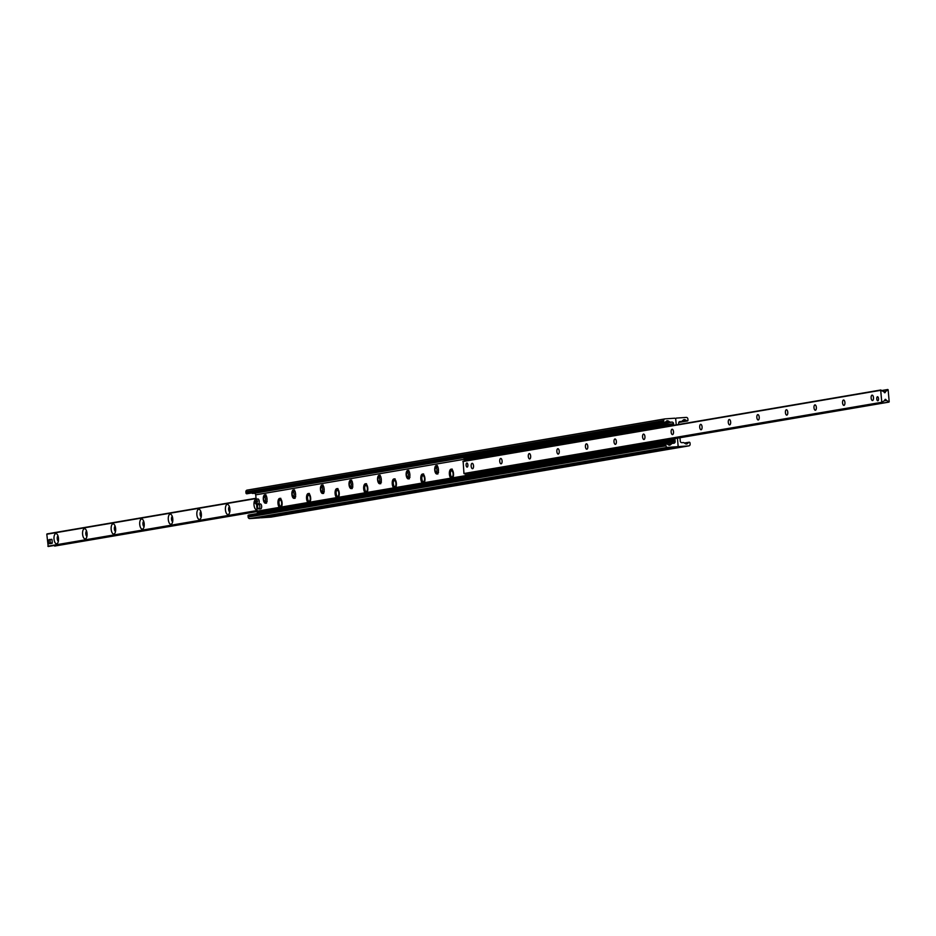 <?xml version="1.0" encoding="UTF-8"?>
<svg xmlns="http://www.w3.org/2000/svg" width="936" height="936" viewBox="0 0 936 936"><rect width="100%" height="100%" fill="white"/><g stroke="black" fill="none" stroke-linecap="round" stroke-linejoin="round"><path stroke-width="1.4" d="M673.698 425.307L673.546 423.61A1.638 1.462 -99.7 0 0 671.943 422.089L670.375 422.195A0.819 0.737 80.3 0 1 669.942 422.077L668.409 421.071A2.047 1.837 -99.7 0 0 666.315 421.212L665.028 422.393A0.819 0.737 80.3 0 1 663.811 421.797L663.706 420.615A1.638 1.462 80.3 0 1 665.028 418.883L674.692 418.216A1.065 0.948 80.3 0 1 675.733 419.199L676.237 424.874L675.733 419.199A1.065 0.948 -99.7 0 1 676.588 418.076L686.252 417.409A1.638 1.462 -99.7 0 1 687.866 418.93L687.972 420.112A0.819 0.737 -99.7 0 1 686.872 420.861L685.398 419.878A2.047 1.837 80.3 0 0 683.292 420.03L681.97 421.235A0.819 0.737 -99.7 0 1 681.56 421.422L679.992 421.528A1.638 1.462 80.3 0 0 678.67 423.259L678.775 424.441M679.969 437.732L680.273 441.16A1.638 1.462 80.3 0 0 681.876 442.681L683.444 442.576A0.819 0.737 -99.7 0 1 683.877 442.693L685.409 443.711A2.047 1.837 80.3 0 0 687.504 443.559L688.802 442.389A0.819 0.737 -99.7 0 1 690.007 442.974L690.113 444.155A1.638 1.462 -99.7 0 1 688.791 445.887L679.138 446.566A1.065 0.948 -99.7 0 1 678.085 445.571L677.43 438.165L678.085 445.571A1.065 0.948 80.3 0 1 677.313 446.683L259.494 517.912A1.065 0.948 80.3 0 0 259.576 517.889M271.229 517.07A1.638 1.462 -99.7 0 1 270.972 517.117L261.308 517.784A1.065 0.948 -99.7 0 1 260.828 517.678M451.678 469.31A4.703 2.071 -94 0 0 450.649 471.288M451.012 476.541A4.703 2.071 -94 0 0 451.936 478.085A4.703 2.071 -94 0 0 452.392 478.39M465.485 475.663L450.836 478.156A4.703 2.071 86 0 1 449.35 472.961A4.703 2.071 86 0 1 451.117 469.182A4.703 2.071 86 0 1 453.352 472.493A4.703 2.071 86 0 1 452.778 477.828L422.276 483.023A4.703 2.071 86 0 1 420.779 477.84A4.703 2.071 86 0 1 422.545 474.049A4.703 2.071 86 0 1 424.78 477.36A4.703 2.071 86 0 1 424.219 482.695L393.705 487.902A4.703 2.071 86 0 1 392.219 482.707A4.703 2.071 86 0 1 393.986 478.916A4.703 2.071 86 0 1 396.22 482.227A4.703 2.071 86 0 1 395.647 487.562L365.134 492.769A4.703 2.071 86 0 1 363.648 487.574A4.703 2.071 86 0 1 365.414 483.795A4.703 2.071 86 0 1 367.649 487.094A4.703 2.071 86 0 1 367.076 492.441L336.562 497.636A4.703 2.071 86 0 1 335.076 492.441A4.703 2.071 86 0 1 336.843 488.662A4.703 2.071 86 0 1 339.078 491.973A4.703 2.071 86 0 1 338.504 497.308L307.991 502.503A4.703 2.071 86 0 1 306.505 497.32A4.703 2.071 86 0 1 308.272 493.529A4.703 2.071 86 0 1 310.506 496.84A4.703 2.071 86 0 1 309.933 502.176L257.189 511.173L257.33 512.741A1.638 1.462 -99.7 0 1 257.201 513.56M423.107 474.178A4.703 2.071 -94 0 0 422.077 476.155M422.44 481.408A4.703 2.071 -94 0 0 423.365 482.953A4.703 2.071 -94 0 0 423.821 483.268M394.536 479.045A4.703 2.071 -94 0 0 393.506 481.022M393.869 486.275A4.703 2.071 -94 0 0 394.805 487.82A4.703 2.071 -94 0 0 395.261 488.136M365.976 483.924A4.703 2.071 -94 0 0 364.935 485.889M365.309 491.154A4.703 2.071 -94 0 0 366.233 492.687A4.703 2.071 -94 0 0 366.69 493.003M337.405 488.791A4.703 2.071 -94 0 0 336.363 490.768M336.738 496.021A4.703 2.071 -94 0 0 337.662 497.566A4.703 2.071 -94 0 0 338.118 497.87M308.833 493.658A4.703 2.071 -94 0 0 307.804 495.635M308.166 500.889A4.703 2.071 -94 0 0 309.091 502.433A4.703 2.071 -94 0 0 309.547 502.749M674.891 438.598L675.008 439.943L673.745 440.154M251.62 492.979L252.123 493.307A0.819 0.737 80.3 0 0 252.556 493.424L254.124 493.319A1.638 1.462 -99.7 0 1 255.727 494.84L256.113 499.134M256.546 504.024L257.189 511.173M279.431 507.382A4.703 2.071 86 0 1 277.933 502.187A4.703 2.071 86 0 1 279.7 498.397A4.703 2.071 86 0 1 281.935 501.708A4.703 2.071 86 0 1 281.373 507.043L279.431 507.382M267.006 498.701A4.212 1.86 86 0 1 265.461 503.217A4.212 1.86 86 0 1 263.308 499.145A4.212 1.86 86 0 1 264.876 494.816A4.212 1.86 86 0 1 267.006 498.701M295.577 493.834A4.212 1.86 86 0 1 294.021 498.35A4.212 1.86 86 0 1 291.88 494.278A4.212 1.86 86 0 1 293.436 489.949A4.212 1.86 86 0 1 295.577 493.834M324.137 488.966A4.212 1.86 86 0 1 322.592 493.471A4.212 1.86 86 0 1 320.451 489.399A4.212 1.86 86 0 1 322.007 485.07A4.212 1.86 86 0 1 324.137 488.966M352.708 484.087A4.212 1.86 86 0 1 351.164 488.604A4.212 1.86 86 0 1 349.023 484.532A4.212 1.86 86 0 1 350.579 480.203A4.212 1.86 86 0 1 352.708 484.087M381.28 479.22A4.212 1.86 86 0 1 379.735 483.736A4.212 1.86 86 0 1 377.582 479.665A4.212 1.86 86 0 1 379.15 475.336A4.212 1.86 86 0 1 381.28 479.22M409.851 474.353A4.212 1.86 86 0 1 408.307 478.869A4.212 1.86 86 0 1 406.154 474.786A4.212 1.86 86 0 1 407.722 470.469A4.212 1.86 86 0 1 409.851 474.353M438.422 469.486A4.212 1.86 86 0 1 436.866 473.99A4.212 1.86 86 0 1 434.725 469.919A4.212 1.86 86 0 1 436.281 465.59A4.212 1.86 86 0 1 438.422 469.486M464.244 461.015A4.212 1.86 86 0 1 464.853 460.723A4.212 1.86 86 0 1 465.332 460.828M280.262 498.525A4.703 2.071 -94 0 0 279.232 500.503M279.595 505.768A4.703 2.071 -94 0 0 280.519 507.3A4.703 2.071 -94 0 0 280.976 507.616M675.008 439.943L675.067 440.645L673.581 440.903M467.509 476.038L257.248 511.875M436.843 465.742A4.212 1.86 -94 0 0 435.954 467.59M436.258 472.06A4.212 1.86 -94 0 0 437.404 473.768M408.283 470.609A4.212 1.86 -94 0 0 407.382 472.469M407.686 476.927A4.212 1.86 -94 0 0 408.833 478.635M379.712 475.488A4.212 1.86 -94 0 0 378.811 477.337M379.127 481.794A4.212 1.86 -94 0 0 380.273 483.514M351.14 480.355A4.212 1.86 -94 0 0 350.24 482.204M350.555 486.673A4.212 1.86 -94 0 0 351.702 488.381M322.569 485.222A4.212 1.86 -94 0 0 321.668 487.083M321.984 491.54A4.212 1.86 -94 0 0 323.131 493.249M293.998 490.09A4.212 1.86 -94 0 0 293.108 491.95M293.413 496.408A4.212 1.86 -94 0 0 294.559 498.116M265.438 494.969A4.212 1.86 -94 0 0 264.537 496.817M264.841 501.275A4.212 1.86 -94 0 0 265.988 502.995M664.771 418.93L247.209 490.113A1.638 1.462 80.3 0 0 245.887 491.845L245.992 493.026A0.819 0.737 80.3 0 0 247.198 493.611M675.067 440.645L675.148 441.511A1.638 1.462 -99.7 0 1 673.826 443.243L672.259 443.36A0.819 0.737 80.3 0 0 671.861 443.535L670.527 444.74A2.047 1.837 -99.7 0 1 668.433 444.892L666.947 443.91A0.819 0.737 80.3 0 0 665.859 444.659L665.964 445.84A1.638 1.462 80.3 0 0 667.567 447.361L677.231 446.694A1.065 0.948 80.3 0 0 677.313 446.683M249.128 515.139A0.819 0.737 80.3 0 0 248.028 515.888L248.134 517.07A1.638 1.462 80.3 0 0 249.748 518.591L259.412 517.924A1.065 0.948 80.3 0 0 259.494 517.912M871.135 398.022A2.703 1.193 86 0 1 872.118 395.132A2.703 1.193 86 0 1 873.499 397.741A2.703 1.193 86 0 1 872.492 400.514A2.703 1.193 86 0 1 871.135 398.022M842.564 402.889A2.703 1.193 86 0 1 843.558 400A2.703 1.193 86 0 1 844.927 402.609A2.703 1.193 86 0 1 843.933 405.382A2.703 1.193 86 0 1 842.564 402.889M813.992 407.768A2.703 1.193 86 0 1 814.987 404.867A2.703 1.193 86 0 1 816.356 407.476A2.703 1.193 86 0 1 815.361 410.249A2.703 1.193 86 0 1 813.992 407.768M785.421 412.636A2.703 1.193 86 0 1 786.415 409.746A2.703 1.193 86 0 1 787.784 412.355A2.703 1.193 86 0 1 786.79 415.128A2.703 1.193 86 0 1 785.421 412.636M756.85 417.503A2.703 1.193 86 0 1 757.844 414.613A2.703 1.193 86 0 1 759.225 417.222A2.703 1.193 86 0 1 758.218 419.995A2.703 1.193 86 0 1 756.85 417.503M728.29 422.37A2.703 1.193 86 0 1 729.273 419.48A2.703 1.193 86 0 1 730.653 422.089A2.703 1.193 86 0 1 729.647 424.862A2.703 1.193 86 0 1 728.29 422.37M699.718 427.249A2.703 1.193 86 0 1 700.713 424.347A2.703 1.193 86 0 1 702.082 426.968A2.703 1.193 86 0 1 701.087 429.741A2.703 1.193 86 0 1 699.718 427.249M671.147 432.116A2.703 1.193 86 0 1 672.142 429.226A2.703 1.193 86 0 1 673.51 431.835A2.703 1.193 86 0 1 672.516 434.608A2.703 1.193 86 0 1 671.147 432.116M642.576 436.983A2.703 1.193 86 0 1 643.57 434.093A2.703 1.193 86 0 1 644.939 436.702A2.703 1.193 86 0 1 643.945 439.475A2.703 1.193 86 0 1 642.576 436.983M614.004 441.85A2.703 1.193 86 0 1 614.999 438.961A2.703 1.193 86 0 1 616.379 441.57A2.703 1.193 86 0 1 615.373 444.343A2.703 1.193 86 0 1 614.004 441.85M585.445 446.729A2.703 1.193 86 0 1 586.427 443.828A2.703 1.193 86 0 1 587.808 446.449A2.703 1.193 86 0 1 586.802 449.221A2.703 1.193 86 0 1 585.445 446.729M556.873 451.597A2.703 1.193 86 0 1 557.868 448.707A2.703 1.193 86 0 1 559.237 451.316A2.703 1.193 86 0 1 558.242 454.089A2.703 1.193 86 0 1 556.873 451.597M528.302 456.464A2.703 1.193 86 0 1 529.296 453.574A2.703 1.193 86 0 1 530.665 456.183A2.703 1.193 86 0 1 529.671 458.956A2.703 1.193 86 0 1 528.302 456.464M499.73 461.343A2.703 1.193 86 0 1 500.725 458.441A2.703 1.193 86 0 1 502.094 461.05A2.703 1.193 86 0 1 501.099 463.823A2.703 1.193 86 0 1 499.73 461.343M471.159 466.21A2.703 1.193 86 0 1 472.154 463.32A2.703 1.193 86 0 1 473.534 465.929A2.703 1.193 86 0 1 472.528 468.702A2.703 1.193 86 0 1 471.159 466.21M467.895 464.911A2.047 0.901 86 0 1 467.146 467.099A2.047 0.901 86 0 1 466.105 465.215A2.047 0.901 86 0 1 466.853 463.016A2.047 0.901 86 0 1 467.895 464.911M878.541 398.619A2.047 0.901 86 0 1 877.792 400.807A2.047 0.901 86 0 1 876.763 398.923A2.047 0.901 86 0 1 877.512 396.735A2.047 0.901 86 0 1 878.541 398.619M889.2 401.766L886.333 400.456A0.655 0.585 -99.7 0 1 886.041 399.941A0.655 0.585 80.3 0 0 884.871 400.023A0.655 0.585 -99.7 0 1 884.66 400.573L881.77 402.281L880.706 390.324L883.865 391.611A0.655 0.585 -99.7 0 1 884.157 392.125A0.655 0.585 80.3 0 0 885.327 392.044A0.655 0.585 -99.7 0 1 885.538 391.494L888.135 389.797L889.2 401.766M471.311 473.23L470.246 472.832M464.56 473.791L882.391 402.562L464.595 473.791L463.952 473.511L463.121 461.202L880.916 389.984M257.037 509.57A5.113 2.258 86 0 1 254.159 506.048A5.113 2.258 86 0 1 255.212 499.801M229.905 509.09A5.113 2.258 86 0 1 229.098 513.841A5.113 2.258 86 0 1 225.424 509.629A5.113 2.258 86 0 1 228.478 504.96A5.113 2.258 86 0 1 229.905 509.09M229.414 506.704A2.703 1.193 -94 0 0 228.653 509.523A2.703 1.193 -94 0 0 229.788 511.98M201.334 513.969A5.113 2.258 86 0 1 200.526 518.708A5.113 2.258 86 0 1 196.852 514.496A5.113 2.258 86 0 1 199.906 509.827A5.113 2.258 86 0 1 201.334 513.969M200.854 511.571A2.703 1.193 -94 0 0 200.093 514.39A2.703 1.193 -94 0 0 201.217 516.847M172.774 518.837A5.113 2.258 86 0 1 171.955 523.575A5.113 2.258 86 0 1 168.293 519.375A5.113 2.258 86 0 1 171.335 514.695A5.113 2.258 86 0 1 172.774 518.837M172.282 516.438A2.703 1.193 -94 0 0 171.522 519.269A2.703 1.193 -94 0 0 172.645 521.715M144.202 523.704A5.113 2.258 86 0 1 143.383 528.442A5.113 2.258 86 0 1 139.721 524.242A5.113 2.258 86 0 1 142.763 519.574A5.113 2.258 86 0 1 144.202 523.704M143.711 521.317A2.703 1.193 -94 0 0 142.951 524.137A2.703 1.193 -94 0 0 144.074 526.594M115.631 528.571A5.113 2.258 86 0 1 114.812 533.321A5.113 2.258 86 0 1 111.15 529.109A5.113 2.258 86 0 1 114.192 524.441A5.113 2.258 86 0 1 115.631 528.571M115.14 526.184A2.703 1.193 -94 0 0 114.379 529.004A2.703 1.193 -94 0 0 115.514 531.461M87.06 533.45A5.113 2.258 86 0 1 86.252 538.188A5.113 2.258 86 0 1 82.579 533.988A5.113 2.258 86 0 1 85.632 529.308A5.113 2.258 86 0 1 87.06 533.45M86.568 531.051A2.703 1.193 -94 0 0 85.808 533.871A2.703 1.193 -94 0 0 86.943 536.328M58.488 538.317A5.113 2.258 86 0 1 57.681 543.055A5.113 2.258 86 0 1 54.007 538.855A5.113 2.258 86 0 1 57.061 534.175A5.113 2.258 86 0 1 58.488 538.317M57.997 535.918A2.703 1.193 -94 0 0 57.248 538.75A2.703 1.193 -94 0 0 58.371 541.195M257.154 510.834L48.216 546.495L46.8 534.234L256.043 498.338M55.084 546.016L53.867 545.536M664.49 425.482L664.396 424.464L663.086 424.605L663.179 425.623L671.112 425.026L671.533 425.669M471.545 459.763L471.124 459.12L671.112 425.026M472.809 473.85L473.054 473.008M672.411 439.019L672.528 440.563L664.56 441.16L664.654 442.178L665.964 442.049L665.87 441.031M672.785 439.686L673.698 439.627L673.277 438.879M665.964 442.049L672.586 441.581A1.427 1.287 80.3 0 0 673.745 440.072L673.698 439.627M472.832 475.64A1.427 1.287 -99.7 0 1 472.598 475.675L465.531 476.131L465.438 475.114L664.56 441.16M663.179 425.623L464.045 459.564L463.964 458.546L663.086 424.605M471.124 459.12L464.045 459.564M672.446 425.517L672.422 425.342A1.427 1.287 80.3 0 0 671.018 424.008L664.396 424.464M465.531 476.131L664.654 442.178M255.633 502.059L254.92 501.45A2.293 1.006 86 0 1 255.306 499.648A2.293 1.006 86 0 1 256.897 501.111L257.119 501.088A2.457 1.088 -94 0 0 255.914 499.145A2.457 1.088 -94 0 0 255.399 499.508A2.457 1.088 -94 0 0 255.352 499.578M255.575 501.415A20.44 0.807 174.9 0 0 257.704 501.052L256.955 501.766A2.293 1.006 86 0 1 255.575 503.626A2.293 1.006 86 0 1 254.978 502.105L256.955 501.766M257.119 501.088L257.704 501.052M254.92 501.45L256.897 501.111M255.914 499.145L257.962 499.005A2.457 1.088 86 0 1 259.202 501.275A2.457 1.088 86 0 1 258.301 503.896L256.253 504.048A2.457 1.088 -94 0 0 257.178 501.743M255.633 503.697A2.457 1.088 -94 0 0 255.703 503.767A2.457 1.088 -94 0 0 256.253 504.048M48.38 540.06L49.959 539.382L50.31 543.453L48.871 543.699L48.38 540.06M50.17 539.756L51.784 539.253M51.995 539.627L52.287 542.88L50.45 543.009M50.31 543.453L52.287 542.88M52.147 543.325L48.883 543.699M258.57 504.094L260.395 503.966A2.457 1.088 86 0 1 261.635 506.224A2.457 1.088 86 0 1 260.734 508.856L258.909 508.985A2.457 1.088 86 0 1 257.657 506.61A2.457 1.088 86 0 1 258.57 504.094A2.457 1.088 86 0 1 259.81 506.353A2.457 1.088 86 0 1 258.909 508.985M435.802 467.707A2.141 0.948 -94 0 0 435.638 467.766A2.141 0.948 -94 0 0 435.053 469.895A2.141 0.948 -94 0 0 435.93 471.931A2.141 0.948 -94 0 0 436.948 469.954A2.141 0.948 -94 0 0 435.802 467.707M407.23 472.575A2.141 0.948 -94 0 0 407.078 472.645A2.141 0.948 -94 0 0 406.481 474.774A2.141 0.948 -94 0 0 407.359 476.798A2.141 0.948 -94 0 0 408.377 474.833A2.141 0.948 -94 0 0 407.23 472.575M378.67 477.454A2.141 0.948 -94 0 0 378.507 477.512A2.141 0.948 -94 0 0 377.91 479.641A2.141 0.948 -94 0 0 378.787 481.666A2.141 0.948 -94 0 0 379.805 479.7A2.141 0.948 -94 0 0 378.67 477.454M350.099 482.321A2.141 0.948 -94 0 0 349.935 482.379A2.141 0.948 -94 0 0 349.35 484.509A2.141 0.948 -94 0 0 350.228 486.544A2.141 0.948 -94 0 0 351.234 484.567A2.141 0.948 -94 0 0 350.099 482.321M321.528 487.188A2.141 0.948 -94 0 0 321.364 487.246A2.141 0.948 -94 0 0 320.779 489.376A2.141 0.948 -94 0 0 321.656 491.412A2.141 0.948 -94 0 0 322.663 489.434A2.141 0.948 -94 0 0 321.528 487.188M292.956 492.055A2.141 0.948 -94 0 0 292.792 492.125A2.141 0.948 -94 0 0 292.207 494.255A2.141 0.948 -94 0 0 293.085 496.279A2.141 0.948 -94 0 0 294.103 494.313A2.141 0.948 -94 0 0 292.956 492.055M264.385 496.934A2.141 0.948 -94 0 0 264.221 496.993A2.141 0.948 -94 0 0 263.636 499.122A2.141 0.948 -94 0 0 264.514 501.146A2.141 0.948 -94 0 0 265.531 499.18A2.141 0.948 -94 0 0 264.385 496.934M423.657 474.798A3.884 1.708 86 0 1 423.704 474.786A3.884 1.708 86 0 1 423.774 474.786A3.884 1.708 -94 0 0 423.622 474.798A3.884 1.708 -94 0 0 422.569 475.816M394.524 486.732A3.884 1.708 -94 0 0 395.589 487.41L394.033 486.521C392.71 482.859 393.061 480.577 395.05 479.665L395.132 479.653A3.884 1.708 86 0 1 395.132 479.653A3.884 1.708 86 0 1 395.203 479.653A3.884 1.708 -94 0 0 395.05 479.665A3.884 1.708 -94 0 0 393.998 480.683M365.953 491.599A3.884 1.708 -94 0 0 367.029 492.277L365.461 491.4C364.151 487.738 364.49 485.445 366.479 484.532A3.884 1.708 86 0 1 366.561 484.532A3.884 1.708 86 0 1 366.631 484.532A3.884 1.708 -94 0 0 366.479 484.532A3.884 1.708 -94 0 0 365.438 485.55M337.954 489.399A3.884 1.708 86 0 1 338.001 489.399A3.884 1.708 86 0 1 338.071 489.399A3.884 1.708 -94 0 0 337.919 489.399A3.884 1.708 -94 0 0 336.866 490.417M308.821 501.333A3.884 1.708 -94 0 0 309.886 502.024L308.318 501.134C307.008 497.472 307.347 495.191 309.348 494.278L309.43 494.266A3.884 1.708 86 0 1 309.43 494.266A3.884 1.708 86 0 1 309.5 494.266A3.884 1.708 -94 0 0 309.348 494.278A3.884 1.708 -94 0 0 308.295 495.296M280.25 506.212A3.884 1.708 -94 0 0 281.315 506.891L279.747 506.013C278.437 502.339 278.776 500.058 280.777 499.145A3.884 1.708 86 0 1 280.858 499.145A3.884 1.708 86 0 1 280.929 499.134A3.884 1.708 -94 0 0 280.777 499.145A3.884 1.708 -94 0 0 279.724 500.163M678.904 422.218L686.872 420.861M683.011 420.287L685.398 419.878M685.702 443.863L687.504 443.559M684.52 443.114L688.802 442.389M270.972 517.117L688.791 445.887M261.308 517.784L679.138 446.566M673.546 423.61L671.217 424.008M464.034 459.33L255.727 494.84M663.706 420.615L245.887 491.845M663.811 421.797L245.992 493.026M668.409 421.071L666.034 421.469M669.942 422.077L252.123 493.307M670.375 422.195L252.556 493.424M671.943 422.089L254.124 493.319M675.148 441.511L257.33 512.741M671.861 443.535L667.497 444.272M670.527 444.74L668.725 445.045M665.859 444.659L248.028 515.888M665.964 445.84L248.134 517.07M667.567 447.361L249.748 518.591M677.231 446.694L259.412 517.924M470.937 473.288L888.767 402.059M884.438 400.772L886.333 400.456M884.871 400.14L886.041 399.941M464.268 473.815L882.098 402.585M463.952 473.511L881.77 402.281M462.875 461.542L880.706 390.324M884.181 392.242L885.327 392.044M884.017 391.751L885.538 391.494M882.192 390.499L887.644 389.563M46.8 534.234L256.054 498.56M257.4 511.524L54.733 546.051M54.569 546.004L257.388 511.43M47.865 546.203L257.131 510.529M671.51 425.412L471.522 459.494M668.76 440.833L672.82 440.131M472.598 475.675L672.586 441.581M451.105 476.377A3.077 1.357 86 0 1 451 471.077A3.077 1.357 86 0 1 453.106 474.096A3.077 1.357 86 0 1 451.105 476.377M451.667 476.986A3.884 1.708 -94 0 0 452.731 477.676L451.164 476.787C449.853 473.125 450.193 470.831 452.193 469.919A3.884 1.708 -94 0 0 451.14 470.937M422.534 481.244A3.077 1.357 86 0 1 422.428 475.944A3.077 1.357 86 0 1 424.534 478.963A3.077 1.357 86 0 1 422.534 481.244M423.095 481.853A3.884 1.708 -94 0 0 424.16 482.543L424.242 482.531M393.962 486.112A3.077 1.357 86 0 1 393.857 480.811A3.077 1.357 86 0 1 395.963 483.842A3.077 1.357 86 0 1 393.962 486.112M365.403 490.979A3.077 1.357 86 0 1 365.297 485.69A3.077 1.357 86 0 1 367.403 488.709A3.077 1.357 86 0 1 365.403 490.979M336.831 495.858A3.077 1.357 86 0 1 336.726 490.558A3.077 1.357 86 0 1 338.832 493.576A3.077 1.357 86 0 1 336.831 495.858M337.393 496.466A3.884 1.708 -94 0 0 338.458 497.156L338.54 497.145M308.26 500.725A3.077 1.357 86 0 1 308.155 495.425A3.077 1.357 86 0 1 310.261 498.443A3.077 1.357 86 0 1 308.26 500.725M279.688 505.592A3.077 1.357 86 0 1 279.583 500.292A3.077 1.357 86 0 1 281.689 503.322A3.077 1.357 86 0 1 279.688 505.592M678.799 422.44L687.375 420.978M684.38 443.02L689.142 442.213M271.101 517.105L688.919 445.875M451.117 469.182L452.217 469.1M422.545 474.049L423.645 473.967M393.974 478.916L395.074 478.846M365.414 483.795L366.502 483.713M336.843 488.662L337.943 488.58M308.272 493.529L309.371 493.459M280.8 498.326L279.7 498.397M464.853 460.723L465.952 460.641M436.866 473.99L437.966 473.92M436.281 465.59L437.381 465.52M408.307 478.869L409.395 478.787M407.722 470.469L408.81 470.387M379.735 483.736L380.835 483.655M379.15 475.336L380.25 475.254M351.164 488.604L352.264 488.534M350.579 480.203L351.679 480.133M322.592 493.471L323.692 493.401M322.007 485.07L323.107 485M294.021 498.35L295.121 498.268M293.436 489.949L294.536 489.867M265.461 503.217L266.549 503.135M264.876 494.816L265.964 494.734M664.899 418.895L247.081 490.125M664.689 422.557L246.858 493.787M666.444 443.793L248.625 515.022M471.136 473.335L888.966 402.106M463.121 461.202L880.94 389.973M882.133 390.464L887.784 389.505M47.034 533.894L256.031 498.268M48.216 546.495L257.154 510.88M672.703 441.57L472.715 475.663M50.708 543.57L48.871 543.699M435.638 467.766L437.966 466.912M435.93 471.931L438.563 472.458M407.078 472.645L409.395 471.779M407.359 476.798L409.991 477.325M378.507 477.512L380.823 476.658M378.799 481.666L381.432 482.192M349.935 482.379L352.252 481.525M350.228 486.544L352.86 487.071M321.364 487.246L323.68 486.392M321.656 491.412L324.289 491.938M292.792 492.125L295.121 491.26M293.085 496.279L295.717 496.805M264.233 496.993L266.549 496.138M264.514 501.146L267.146 501.684M423.704 474.786L423.622 474.798C421.621 475.71 421.282 477.992 422.592 481.654L424.16 482.543M338.001 489.399L337.919 489.399C335.919 490.312 335.579 492.605 336.89 496.267L338.458 497.156"/></g></svg>
